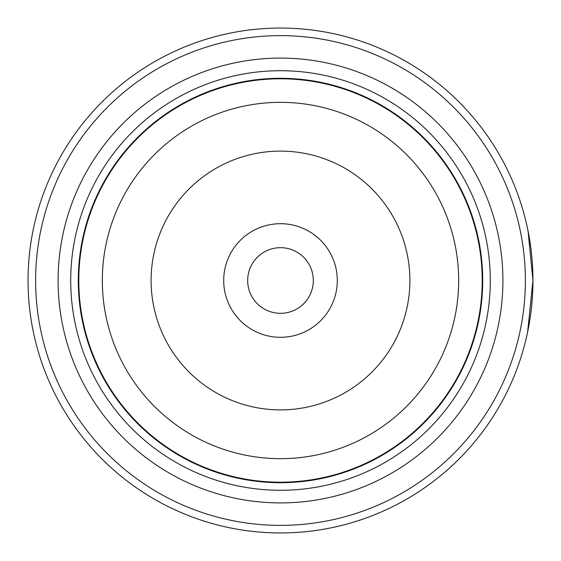 <?xml version="1.0" encoding="UTF-8"?>
<svg xmlns="http://www.w3.org/2000/svg" width="561" height="561" viewBox="0 0 561 561"><rect width="100%" height="100%" fill="white"/><g stroke="black" fill="none" stroke-linecap="round" stroke-linejoin="round"><path stroke-width="0.84" d="M482.46 280.5A201.96 201.96 0 0 1 280.5 482.46A201.96 201.96 0 0 1 78.54 280.5A201.96 201.96 0 0 1 280.5 78.54A201.96 201.96 0 0 1 482.46 280.5A201.96 201.96 0 0 1 280.5 482.46A201.96 201.96 0 0 1 78.54 280.5M337.301 280.5A56.801 56.801 0 0 0 280.5 223.699A56.801 56.801 0 0 0 223.699 280.5A56.801 56.801 0 0 0 280.5 337.301A56.801 56.801 0 0 0 337.301 280.5M313.319 280.5A32.819 32.819 0 0 0 280.5 247.681A32.819 32.819 0 0 0 247.681 280.5A32.819 32.819 0 0 0 280.5 313.319A32.819 32.819 0 0 0 313.319 280.5M529.563 239.288L530.811 247.724M532.95 280.5A252.45 252.45 0 0 1 280.5 532.95A252.45 252.45 0 0 1 28.05 280.5A252.45 252.45 0 0 1 280.5 28.05A252.45 252.45 0 0 1 532.95 280.5L527.606 332.154M35.623 280.5A244.876 244.876 0 0 0 280.5 525.377A244.876 244.876 0 0 0 525.377 280.5A244.876 244.876 0 0 0 280.5 35.623A244.876 244.876 0 0 0 35.623 280.5M532.48 295.935L531.505 307.491M531.358 308.816L530.39 316.355M529.998 319.013L529.675 321.053M58.092 280.5A222.408 222.408 0 0 1 280.5 58.092A222.408 222.408 0 0 1 502.908 280.5A222.408 222.408 0 0 1 280.5 502.908A222.408 222.408 0 0 1 58.092 280.5M70.714 280.5A209.786 209.786 0 0 1 280.5 70.714A209.786 209.786 0 0 1 490.286 280.5A209.786 209.786 0 0 1 280.5 490.286A209.786 209.786 0 0 1 70.714 280.5M482.712 280.5A202.212 202.212 0 0 1 280.5 482.712A202.212 202.212 0 0 1 78.288 280.5A202.212 202.212 0 0 1 280.5 78.288A202.212 202.212 0 0 1 482.712 280.5M529.521 239.028L528.49 233.243M528.069 231.111L532.95 280.416M78.799 280.5A201.701 201.701 0 0 0 280.5 482.201A201.701 201.701 0 0 0 482.201 280.5A201.701 201.701 0 0 0 280.5 78.799A201.701 201.701 0 0 0 78.799 280.5M458.667 280.5A178.167 178.167 0 0 1 280.5 458.667A178.167 178.167 0 0 1 102.333 280.5A178.167 178.167 0 0 1 280.5 102.333A178.167 178.167 0 0 1 458.667 280.5M151.105 280.5A129.395 129.395 0 0 0 280.5 409.895A129.395 129.395 0 0 0 409.895 280.5A129.395 129.395 0 0 0 280.5 151.105A129.395 129.395 0 0 0 151.105 280.5"/></g></svg>
